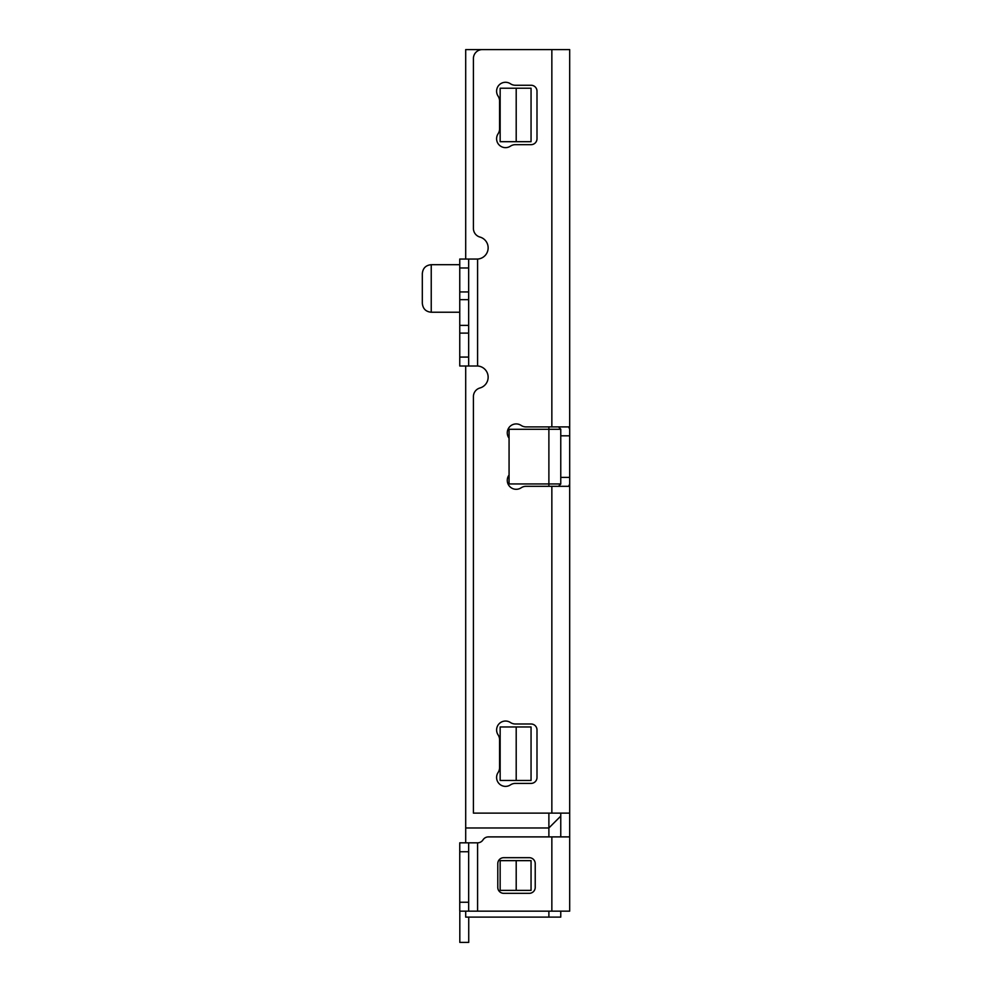 <?xml version="1.0" encoding="UTF-8"?>
<svg xmlns="http://www.w3.org/2000/svg" width="992" height="992" viewBox="0 0 992 992"><rect width="100%" height="100%" fill="white"/><g stroke="black" fill="none" stroke-linecap="round" stroke-linejoin="round"><path stroke-width="1.49" d="M558.496 426.907L560.765 429.176L560.765 484.046L558.496 486.316M560.765 813.118L560.765 836.888M560.765 911.152L560.765 917.104L465.694 917.104L465.694 911.152M465.694 365.998L465.694 842.828M548.886 49.6L465.694 49.6L465.694 259.048M548.886 917.104L548.886 911.152M548.886 836.888L548.886 827.973L465.694 827.973M516.2 890.357L531.055 890.357L531.055 860.647L500.154 860.647L500.154 890.357L516.2 890.357L516.2 860.647M516.2 780.444L531.055 780.444L531.055 726.962L500.154 726.962L500.154 780.444L516.2 780.444L516.2 726.962M516.2 141.695L531.055 141.695L531.055 88.226L500.154 88.226L500.154 141.695L516.2 141.695L516.2 88.226M560.765 429.276L548.886 429.276L548.886 426.907M560.765 816.094L548.886 827.973L548.886 813.118M548.886 486.316L548.886 483.947L560.765 483.947M509.07 483.947L548.886 483.947L548.886 429.276L509.07 429.276L509.07 483.947M422.319 273.606L422.319 303.316L422.319 273.606C422.852 268.187 425.816 265.224 431.235 264.69L459.755 264.69M468.732 917.104L468.732 942.4L459.817 942.4L459.817 912.69A20.993 20.993 0 0 1 459.866 911.152M459.817 942.4L459.817 912.69L459.817 942.4M551.85 49.6L569.681 49.6L569.681 429.176L568.664 426.907L551.85 426.907L551.85 49.6L482.335 49.6A8.916 8.916 0 0 0 473.42 58.516L473.42 228.445A8.94 8.94 0 0 0 479.954 237.063A11.21 11.21 0 0 1 477.586 259.048L477.586 365.998A11.21 11.21 0 0 1 479.954 387.984A8.94 8.94 0 0 0 473.42 396.602L473.42 813.118L551.85 813.118L551.85 486.316L526.07 486.316A8.928 8.928 0 0 0 521.135 487.804A8.916 8.916 0 0 1 508.772 475.441A8.928 8.928 0 0 0 509.07 474.97M551.85 486.316L568.664 486.316L569.681 484.046L569.681 429.176M569.681 484.046L569.681 911.152L551.85 911.152L551.85 836.888L488.448 836.888A6.46 6.46 0 0 0 483.017 839.852A6.46 6.46 0 0 1 477.586 842.828L477.586 911.152L551.85 911.152M531.055 783.407A5.94 5.94 0 0 0 536.994 777.468L536.994 729.938A5.94 5.94 0 0 0 531.055 723.986L515.369 723.986A8.928 8.928 0 0 1 510.434 722.511A8.916 8.916 0 0 0 498.083 734.861A8.928 8.928 0 0 1 499.571 739.796L499.571 767.61A8.928 8.928 0 0 1 498.083 772.532A8.916 8.916 0 0 0 510.434 784.895A8.928 8.928 0 0 1 515.369 783.407L531.055 783.407M515.369 85.25L531.055 85.25A5.94 5.94 0 0 1 536.994 91.19L536.994 138.731A5.94 5.94 0 0 1 531.055 144.671L515.369 144.671A8.928 8.928 0 0 0 510.434 146.159A8.916 8.916 0 0 1 498.083 133.796A8.928 8.928 0 0 0 499.571 128.861L499.571 101.06A8.928 8.928 0 0 0 498.083 96.125A8.916 8.916 0 0 1 510.434 83.762A8.928 8.928 0 0 0 515.369 85.25M509.07 438.253A8.928 8.928 0 0 0 508.772 437.782A8.916 8.916 0 0 1 521.135 425.419A8.928 8.928 0 0 0 526.07 426.907L551.85 426.907M569.681 813.118L551.85 813.118M477.586 365.998L459.755 365.998L459.755 259.048L477.586 259.048M468.67 365.998L468.67 259.048M569.681 49.6L560.765 49.6M468.67 911.152L468.67 842.828L459.755 842.828L459.755 911.152L477.586 911.152M551.85 836.888L569.681 836.888M503.725 857.683A5.94 5.94 0 0 0 497.786 863.623L497.786 887.394A5.94 5.94 0 0 0 503.725 893.333L529.269 893.333A5.94 5.94 0 0 0 535.221 887.394L535.221 863.623A5.94 5.94 0 0 0 529.269 857.683L503.725 857.683M468.67 842.828L477.586 842.828M431.235 264.69L431.235 312.232L459.755 312.232M459.755 357.083L468.67 357.083M459.755 333.114L468.67 333.114M459.755 267.964L468.67 267.964M459.755 291.933L468.67 291.933M459.755 325.388L468.67 325.388M459.755 299.658L468.67 299.658M560.765 477.412L569.681 477.412M560.765 435.81L569.681 435.81M459.755 902.249L468.67 902.249M459.755 851.744L468.67 851.744M431.235 312.232C425.866 311.748 422.902 308.772 422.319 303.316"/></g></svg>
